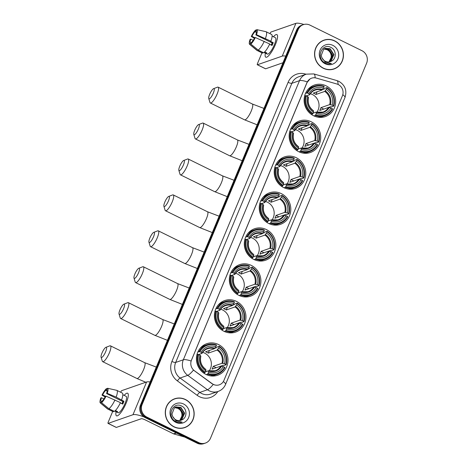 <?xml version="1.0" encoding="UTF-8"?>
<svg xmlns="http://www.w3.org/2000/svg" width="467" height="467" viewBox="0 0 467 467"><rect width="100%" height="100%" fill="white"/><g stroke="black" fill="none" stroke-linecap="round" stroke-linejoin="round"><path stroke-width="0.7" d="M266.307 229.519A16.684 15.668 70.8 0 0 254.585 228.725A16.684 15.668 70.8 0 0 244.294 243.418A16.684 15.668 70.8 0 0 253.844 259.448A16.684 15.668 70.8 0 0 265.565 260.242A16.684 15.668 70.8 0 0 275.851 245.549A16.684 15.668 70.8 0 0 266.307 229.519M311.162 121.759A16.684 15.668 70.8 0 0 299.44 120.971A16.684 15.668 70.8 0 0 289.149 135.663A16.684 15.668 70.8 0 0 298.699 151.693A16.684 15.668 70.8 0 0 310.421 152.487A16.684 15.668 70.8 0 0 320.706 137.794A16.684 15.668 70.8 0 0 311.162 121.759M296.206 157.683A16.684 15.668 70.8 0 0 284.491 156.889A16.684 15.668 70.8 0 0 274.199 171.582A16.684 15.668 70.8 0 0 283.749 187.611A16.684 15.668 70.8 0 0 295.465 188.405A16.684 15.668 70.8 0 0 305.757 173.712A16.684 15.668 70.8 0 0 296.206 157.683M281.257 193.601A16.684 15.668 70.8 0 0 269.535 192.807A16.684 15.668 70.8 0 0 259.249 207.5A16.684 15.668 70.8 0 0 268.794 223.53A16.684 15.668 70.8 0 0 280.515 224.323A16.684 15.668 70.8 0 0 290.807 209.63A16.684 15.668 70.8 0 0 281.257 193.601M251.351 265.437A16.684 15.668 70.8 0 0 239.635 264.643A16.684 15.668 70.8 0 0 229.344 279.336A16.684 15.668 70.8 0 0 238.894 295.372A16.684 15.668 70.8 0 0 250.61 296.16A16.684 15.668 70.8 0 0 260.901 281.467A16.684 15.668 70.8 0 0 251.351 265.437M236.401 301.355A16.684 15.668 70.8 0 0 224.68 300.567A16.684 15.668 70.8 0 0 214.394 315.254A16.684 15.668 70.8 0 0 223.944 331.29A16.684 15.668 70.8 0 0 235.66 332.078A16.684 15.668 70.8 0 0 245.951 317.385A16.684 15.668 70.8 0 0 236.401 301.355M218.439 344.506A16.684 15.668 70.8 0 0 206.723 343.712A16.684 15.668 70.8 0 0 196.432 358.405A16.684 15.668 70.8 0 0 205.982 374.435A16.684 15.668 70.8 0 0 217.698 375.229A16.684 15.668 70.8 0 0 227.989 360.536A16.684 15.668 70.8 0 0 218.439 344.506M326.112 85.84A16.684 15.668 70.8 0 0 314.39 85.052A16.684 15.668 70.8 0 0 304.105 99.74A16.684 15.668 70.8 0 0 313.649 115.775A16.684 15.668 70.8 0 0 325.371 116.563A16.684 15.668 70.8 0 0 335.662 101.876A16.684 15.668 70.8 0 0 326.112 85.84M338.201 84.509A8.499 7.986 70.8 0 0 336.87 83.996L316.27 78.059A8.499 7.986 70.8 0 0 311.629 78.17A8.499 7.986 70.8 0 0 307.035 82.566L191.452 360.232A8.499 7.986 70.8 0 0 194.435 370.745L212.135 383.652A8.499 7.986 70.8 0 0 219.344 384.802A8.499 7.986 70.8 0 0 223.932 380.407L342.416 95.77A8.499 7.986 70.8 0 0 338.201 84.509M334.699 40.862A15.271 14.337 70.8 0 0 323.975 40.139A15.271 14.337 70.8 0 0 314.56 53.582A15.271 14.337 70.8 0 0 323.298 68.258A15.271 14.337 70.8 0 0 334.022 68.982A15.271 14.337 70.8 0 0 343.438 55.538A15.271 14.337 70.8 0 0 334.699 40.862M325.972 39.771A15.271 14.337 70.8 0 0 323.567 40.29M185.417 399.489A15.271 14.337 70.8 0 0 174.693 398.765A15.271 14.337 70.8 0 0 165.277 412.209A15.271 14.337 70.8 0 0 174.016 426.879A15.271 14.337 70.8 0 0 184.739 427.603A15.271 14.337 70.8 0 0 194.155 414.159A15.271 14.337 70.8 0 0 185.417 399.489M176.689 398.398A15.271 14.337 70.8 0 0 174.29 398.911M303.305 24.663L301.67 25.236A9.445 8.867 70.8 0 0 296.568 30.116L140.474 405.117A9.445 8.867 70.8 0 0 145.155 417.626L197.144 443.201L197.961 442.914A9.445 8.867 70.8 0 0 204.593 443.364A9.445 8.867 70.8 0 1 197.961 442.914L145.973 417.34L197.961 442.914L198.779 442.634A9.445 8.867 70.8 0 0 205.41 443.078A9.445 8.867 70.8 0 0 210.512 438.198L366.613 63.197A9.445 8.867 70.8 0 0 361.925 50.687L309.942 25.113A9.445 8.867 70.8 0 0 303.305 24.663A9.445 8.867 70.8 0 0 298.203 29.544L142.108 404.55A9.445 8.867 70.8 0 0 146.79 417.06L198.779 442.634M140.474 405.117L141.291 404.836A9.445 8.867 70.8 0 0 145.973 417.34A9.445 8.867 70.8 0 1 141.291 404.836L297.386 29.83L141.291 404.836L142.108 404.55M302.488 24.949A9.445 8.867 70.8 0 0 297.386 29.83A9.445 8.867 70.8 0 1 302.488 24.949M214.417 384.884L211.989 383.705L193.466 370.097A11.021 2.247 126.1 0 1 187.746 375.351A12.591 11.827 -109.2 0 1 183.333 359.783A11.021 2.609 -157.4 0 1 191.091 361.014L306.936 82.601L310.065 78.911M184.331 427.743A15.271 14.337 70.8 0 0 186.531 426.651M333.613 69.116A15.271 14.337 70.8 0 0 335.814 68.03M197.144 443.201A9.445 8.867 70.8 0 0 203.775 443.65L205.41 443.078M331.208 69.63A15.113 14.191 70.8 0 0 333.152 69.116L333.969 68.83A15.113 14.191 70.8 0 0 343.286 55.526A15.113 14.191 70.8 0 0 334.641 41.008A15.113 14.191 70.8 0 0 324.028 40.29A15.113 14.191 70.8 0 0 314.711 53.594A15.113 14.191 70.8 0 0 323.357 68.112A15.113 14.191 70.8 0 0 333.969 68.83M324.045 48.924L327.536 49.613C331.599 52.462 332.381 56.122 329.883 60.587A7.116 6.684 70.8 0 0 328.64 50.728L327.209 49.724L323.9 49.023M324.658 48.58L328.832 49.163L332.644 55.059L329.772 61.521L329.153 61.918M324.501 48.661L328.505 49.274L332.317 55.176L328.984 61.942M330.91 61.393C336.619 59.397 336.584 50.214 331.272 47.605C322.172 42.141 315.406 57.949 324.758 62.753L325.213 62.992C327.25 63.967 329.323 64.148 331.43 63.535L325.271 62.129L321.967 57.85A7.116 6.684 70.8 0 0 325.318 61.3A7.116 6.684 70.8 0 0 330.315 61.632A7.116 6.684 70.8 0 0 330.91 61.393L330.309 61.638M321.967 57.85L321.22 55.497L323.66 49.193L325.295 48.317L330.128 48.708L333.94 54.61L331.068 61.066L329.825 61.784M325.131 48.375L329.807 48.825L333.619 54.721L330.741 61.183L329.655 61.825M332.831 45.352A10.262 9.638 70.8 0 0 320.076 50.173A10.262 9.638 70.8 0 0 325.166 63.763A10.262 9.638 70.8 0 0 337.921 58.947A10.262 9.638 70.8 0 0 332.831 45.352M324.028 40.29L323.211 40.571A15.113 14.191 70.8 0 0 321.366 41.376M273.452 36.753A12.591 3.135 116.2 0 1 277.585 36.397A12.591 3.135 116.2 0 1 275.442 44.476A12.591 3.135 116.2 0 1 267.632 56.635A12.591 3.135 116.2 0 1 265.39 53.139A12.591 3.135 116.2 0 0 265.799 57.202A12.591 3.135 116.2 0 0 275.442 44.476A12.591 3.135 116.2 0 0 276.913 34.599A12.591 3.135 116.2 0 0 273.452 36.753M303.906 24.482A12.591 2.983 -157.4 0 0 295.891 23.35L271.064 32.001A1.576 0.391 -63.8 0 0 269.967 33.589L269.949 33.63M285.751 56.11A12.591 2.983 -157.4 0 0 282.255 56.104L257.428 64.755L265.635 68.795L282.984 62.747M265.635 68.795A1.576 0.391 116.2 0 1 265.53 68.795L257.323 64.755A1.576 0.391 -63.8 0 1 257.504 63.524L261.946 52.847M254.784 37.704L251.906 36.292A6.299 1.564 116.2 0 1 255.064 31.727L256.412 32.386M257.924 29.882L265.945 31.68A10.391 2.586 116.2 0 0 265.851 31.663L256.809 29.631L256.085 31.371A6.299 1.564 116.2 0 1 255.863 34.914L272.284 42.993A6.299 1.564 -63.8 0 1 271.759 44.383A6.299 1.564 -63.8 0 1 271.409 45.176M271.076 45.013A6.299 1.564 116.2 0 1 272.279 42.987L273.224 42.666L270.486 41.318L270.901 41.172L256.494 34.698L255.863 34.914M272.115 36.099L275.39 37.704A9.13 2.271 116.2 0 1 274.322 44.867A9.13 2.271 116.2 0 1 267.328 54.09L264.059 52.485M273.224 42.666A9.13 2.271 116.2 0 1 272.681 44.061A9.13 2.271 116.2 0 1 272.045 45.486L269.593 44.277M264.077 52.467L265.846 53.337A9.13 2.271 116.2 0 0 266.867 52.981L264.684 51.907M265.945 31.68A10.391 2.586 116.2 0 1 266.091 31.733L271.566 34.424A10.391 2.586 116.2 0 1 270.901 41.172M269.722 43.997A10.391 2.586 116.2 0 1 263.657 52.777L258.181 50.086L250.808 44.044L251.532 42.304A6.299 1.564 116.2 0 0 254.69 37.739L255.321 37.518L269.722 43.997M251.234 43.017L250.51 42.66L249.787 44.4L257.159 50.442L262.635 53.133L262.933 52.421M262.635 53.133A10.391 2.586 116.2 0 1 262.396 53.069L256.92 50.378A10.391 2.586 116.2 0 1 256.792 50.29L249.582 44.295A8.184 2.037 116.2 0 1 250.102 39.339L250.732 39.117L253.202 40.331M266.091 31.733A10.391 2.586 116.2 0 1 265.425 38.481M264.252 41.306A10.391 2.586 116.2 0 1 258.181 50.086M256.809 29.631A8.184 2.037 116.2 0 1 256.494 34.698M255.321 37.518A8.184 2.037 116.2 0 1 250.808 44.044M250.51 42.66A6.299 1.564 116.2 0 1 250.732 39.117M251.906 36.292L251.281 36.514L254.404 38.306M251.281 36.514A8.184 2.037 116.2 0 1 255.788 29.987L255.064 31.727M256.587 30.168L255.788 29.987M266.143 52.625L265.846 53.337M181.932 428.257A15.113 14.191 70.8 0 0 183.87 427.743L184.687 427.457A15.113 14.191 70.8 0 0 194.009 414.147A15.113 14.191 70.8 0 0 185.358 399.629A15.113 14.191 70.8 0 0 174.746 398.911A15.113 14.191 70.8 0 0 165.429 412.221A15.113 14.191 70.8 0 0 174.074 426.739A15.113 14.191 70.8 0 0 184.687 427.457M174.763 407.545L178.254 408.24C182.317 411.088 183.099 414.749 180.601 419.214A7.116 6.684 70.8 0 0 179.363 409.349L177.927 408.351L174.617 407.644M175.376 407.206L179.55 407.784L183.362 413.686L180.49 420.142L179.871 420.545M175.218 407.282L179.229 407.901L183.041 413.803L179.702 420.569M181.628 420.02C187.337 418.023 187.302 408.835 181.996 406.232C172.889 400.768 166.124 416.57 175.475 421.38L175.936 421.619C177.974 422.594 180.04 422.775 182.148 422.156L175.989 420.755L172.685 416.476A7.116 6.684 70.8 0 0 176.041 419.921A7.116 6.684 70.8 0 0 181.038 420.259A7.116 6.684 70.8 0 0 181.628 420.02L181.027 420.265M172.685 416.476L171.944 414.124L174.384 407.814L176.012 406.944L180.852 407.335L184.658 413.237L181.786 419.693L180.542 420.411M175.849 407.002L180.525 407.446L184.337 413.348L181.465 419.804L180.379 420.452M183.549 403.978A10.262 9.638 70.8 0 0 170.799 408.794A10.262 9.638 70.8 0 0 175.884 422.39A10.262 9.638 70.8 0 0 188.639 417.574A10.262 9.638 70.8 0 0 183.549 403.978M174.746 398.911L173.928 399.197A15.113 14.191 70.8 0 0 172.084 400.003M209.654 94.375A5.668 1.413 -63.8 0 0 208.749 98.484A5.668 1.413 -63.8 0 0 213.331 93.091A5.668 1.413 -63.8 0 0 213.588 88.66A5.668 1.413 -63.8 0 0 209.654 94.375M213.588 88.66L217.482 87.183A8.815 2.195 116.2 0 1 218.124 87.166A8.815 2.195 116.2 0 1 217.091 94.083A8.815 2.195 116.2 0 1 210.337 102.985A8.815 2.195 116.2 0 1 209.963 102.471L208.749 98.484M316.801 112.296A11.652 10.939 70.8 0 0 312.376 94.492A11.652 10.939 70.8 0 0 310.333 93.721M305.57 93.242L307.519 93.026A14.985 14.074 70.8 0 1 324.075 86.769L323.532 88.076A13.537 12.714 70.8 0 0 308.78 93.645L309.615 94.748L306.387 95.869M322.434 89.664L324.25 89.034L324.658 88.38L326.847 87.615L326.812 88.111A14.985 14.074 70.8 0 1 333.42 105.77L332.154 105.145A13.537 12.714 70.8 0 0 326.27 89.419L324.734 91.415L315.955 94.474A11.652 10.939 70.8 0 0 314.624 93.704A11.652 10.939 70.8 0 0 313.217 93.126L321.997 90.073L323.532 88.076M333.42 105.77L333.765 106.108L331.582 106.873L330.84 106.645L328.605 107.422M317.858 117.153A15.615 14.664 70.8 0 0 322.627 116.388L324.816 115.623A15.615 14.664 70.8 0 0 332.592 108.934L332.247 108.589A14.985 14.074 70.8 0 1 315.686 114.847L315.243 115.489A15.615 14.664 70.8 0 0 324.816 115.623M324.075 86.769L324.11 86.272A15.615 14.664 70.8 0 0 314.542 86.132L312.353 86.891A15.615 14.664 70.8 0 0 308.138 89.255M315.243 115.489L313.976 115.927M311.489 114.497L312.948 113.504A14.985 14.074 70.8 0 1 306.34 95.846L305.587 95.647A15.615 14.664 70.8 0 0 312.511 114.141M305.587 95.647L304.612 95.986M314.542 86.132A15.615 14.664 70.8 0 0 306.761 92.828M315.686 114.847L316.229 113.539A13.537 12.714 70.8 0 0 330.98 107.97L332.247 108.589M306.34 95.846L307.607 96.471A13.537 12.714 70.8 0 0 313.491 112.197L312.948 113.504M308.78 93.645L307.519 93.026M330.98 107.97L328.499 107.439L319.72 110.498A11.652 10.939 -109.2 0 0 320.893 107.679L329.673 104.62L332.154 105.145M313.083 113.177L316.118 112.121L316.229 113.539M313.491 112.197L313.567 111.064A12.113 11.371 70.8 0 1 308.395 97.247L307.607 96.471M316.118 112.121L316.305 112.413A12.113 11.371 70.8 0 0 329.264 107.515M313.567 111.064L313.38 110.772M322.534 89.53A12.113 11.371 70.8 0 0 309.568 94.422L309.615 94.748M333.765 106.108A15.615 14.664 70.8 0 0 326.847 87.615M326.27 89.419L326.812 88.111M323.771 109.091L320.893 107.679M315.955 94.474L317.075 91.783M194.704 130.293A5.668 1.413 -63.8 0 0 193.799 134.403A5.668 1.413 -63.8 0 0 198.382 129.009A5.668 1.413 -63.8 0 0 198.633 124.578A5.668 1.413 -63.8 0 0 194.704 130.293M198.633 124.578L202.532 123.101A8.815 2.195 116.2 0 1 203.168 123.084A8.815 2.195 116.2 0 1 202.141 130.001A8.815 2.195 116.2 0 1 195.387 138.909A8.815 2.195 116.2 0 1 195.013 138.39L193.799 134.403M301.851 148.214A11.652 10.939 70.8 0 0 297.426 130.41A11.652 10.939 70.8 0 0 295.383 129.639M290.614 129.161L292.564 128.945A14.985 14.074 70.8 0 1 309.125 122.687L308.582 123.994A13.537 12.714 70.8 0 0 293.831 129.569L294.659 130.667L291.437 131.793M307.484 125.582L309.294 124.952L309.709 124.298L311.892 123.539L311.863 124.035A14.985 14.074 70.8 0 1 318.471 141.688L317.204 141.063A13.537 12.714 70.8 0 0 311.32 125.343L309.784 127.333L301.005 130.392A11.652 10.939 70.8 0 0 299.674 129.628A11.652 10.939 70.8 0 0 298.267 129.05L307.047 125.991L308.582 123.994M318.471 141.688L318.815 142.026L316.626 142.791L315.885 142.563L313.655 143.34M302.908 153.077A15.615 14.664 70.8 0 0 307.677 152.306L309.86 151.547A15.615 14.664 70.8 0 0 317.642 144.852L317.291 144.513A14.985 14.074 70.8 0 1 300.736 150.765L300.293 151.407A15.615 14.664 70.8 0 0 309.86 151.547M309.125 122.687L309.16 122.191A15.615 14.664 70.8 0 0 299.586 122.05L297.403 122.815A15.615 14.664 70.8 0 0 293.188 125.174M300.293 151.407L299.026 151.851M296.539 150.415L297.999 149.422A14.985 14.074 70.8 0 1 291.39 131.77L290.637 131.566A15.615 14.664 70.8 0 0 297.555 150.059M290.637 131.566L289.663 131.91M299.586 122.05A15.615 14.664 70.8 0 0 291.811 128.746M300.736 150.765L301.279 149.458A13.537 12.714 70.8 0 0 316.025 143.889L317.291 144.513M291.39 131.77L292.657 132.389A13.537 12.714 70.8 0 0 298.541 148.115L297.999 149.422M293.831 129.569L292.564 128.945M316.025 143.889L313.55 143.363L304.77 146.422A11.652 10.939 -109.2 0 0 305.943 143.597L314.723 140.538L317.204 141.063M298.133 149.096L301.162 148.039L301.279 149.458M298.541 148.115L298.617 146.982A12.113 11.371 70.8 0 1 293.445 133.165L292.657 132.389M301.162 148.039L301.349 148.331A12.113 11.371 70.8 0 0 314.314 143.433M307.584 125.448A12.113 11.371 70.8 0 0 294.619 130.346L294.659 130.667M318.815 142.026A15.615 14.664 70.8 0 0 311.892 123.539M311.32 125.343L311.863 124.035M308.815 145.009L305.943 143.597M301.005 130.392L302.12 127.707M179.754 166.211A5.668 1.413 -63.8 0 0 178.849 170.327A5.668 1.413 -63.8 0 0 183.432 164.927A5.668 1.413 -63.8 0 0 183.683 160.496A5.668 1.413 -63.8 0 0 179.754 166.211M183.683 160.496L187.582 159.019A8.815 2.195 116.2 0 1 188.219 159.008A8.815 2.195 116.2 0 1 187.185 165.919A8.815 2.195 116.2 0 1 180.437 174.827A8.815 2.195 116.2 0 1 180.058 174.314L178.849 170.327M286.901 184.132A11.652 10.939 70.8 0 0 282.477 166.328A11.652 10.939 70.8 0 0 280.428 165.557M275.664 165.079L277.614 164.863A14.985 14.074 70.8 0 1 294.175 158.605L293.632 159.912A13.537 12.714 70.8 0 0 278.881 165.487L279.71 166.585L276.487 167.711M292.529 161.5L294.344 160.87L294.753 160.216L296.942 159.457L296.913 159.953A14.985 14.074 70.8 0 1 303.515 177.606L302.254 176.981A13.537 12.714 70.8 0 0 296.364 161.261L294.829 163.252L286.049 166.31A11.652 10.939 70.8 0 0 284.724 165.546A11.652 10.939 70.8 0 0 283.317 164.968L292.097 161.909L293.632 159.912M303.515 177.606L303.865 177.95L301.676 178.709L300.935 178.482L298.705 179.258M287.952 188.995A15.615 14.664 70.8 0 0 292.721 188.224L294.911 187.465A15.615 14.664 70.8 0 0 302.686 180.77L302.342 180.431A14.985 14.074 70.8 0 1 285.781 186.683L285.343 187.325A15.615 14.664 70.8 0 0 294.911 187.465M294.175 158.605L294.204 158.109A15.615 14.664 70.8 0 0 284.637 157.969L282.447 158.733A15.615 14.664 70.8 0 0 278.239 161.092M285.343 187.325L284.07 187.769M281.589 186.333L283.043 185.341A14.985 14.074 70.8 0 1 276.441 167.688L275.682 167.49A15.615 14.664 70.8 0 0 282.605 185.977M275.682 167.49L274.707 167.828M284.637 157.969A15.615 14.664 70.8 0 0 276.861 164.664M285.781 186.683L286.324 185.381A13.537 12.714 70.8 0 0 301.075 179.807L302.342 180.431M276.441 167.688L277.702 168.307A13.537 12.714 70.8 0 0 283.592 184.033L283.043 185.341M278.881 165.487L277.614 164.863M301.075 179.807L298.594 179.281L289.814 182.34A11.652 10.939 -109.2 0 0 290.994 179.515L299.773 176.456L302.254 176.981M283.183 185.014L286.213 183.957L286.324 185.381M283.592 184.033L283.662 182.906A12.113 11.371 70.8 0 1 278.49 169.083L277.702 168.307M286.213 183.957L286.399 184.249A12.113 11.371 70.8 0 0 299.365 179.351M283.662 182.906L283.475 182.615M292.628 161.366A12.113 11.371 70.8 0 0 279.669 166.264L279.71 166.585M303.865 177.95A15.615 14.664 70.8 0 0 296.942 159.457M296.364 161.261L296.913 159.953M293.866 180.927L290.994 179.515M286.049 166.31L287.17 163.625M164.798 202.129A5.668 1.413 -63.8 0 0 163.894 206.245A5.668 1.413 -63.8 0 0 168.476 200.845A5.668 1.413 -63.8 0 0 168.733 196.414A5.668 1.413 -63.8 0 0 164.798 202.129M168.733 196.414L172.632 194.943A8.815 2.195 116.2 0 1 173.269 194.926A8.815 2.195 116.2 0 1 172.235 201.837A8.815 2.195 116.2 0 1 165.481 210.745A8.815 2.195 116.2 0 1 165.108 210.232L163.894 206.245M271.946 220.05A11.652 10.939 70.8 0 0 267.521 202.246A11.652 10.939 70.8 0 0 265.478 201.481M260.714 200.997L262.664 200.781A14.985 14.074 70.8 0 1 279.225 194.523L278.676 195.831A13.537 12.714 70.8 0 0 263.931 201.405L264.76 202.509L261.532 203.63M277.579 197.418L279.394 196.788L279.803 196.134L281.992 195.375L281.957 195.871A14.985 14.074 70.8 0 1 288.565 213.524L287.298 212.899A13.537 12.714 70.8 0 0 281.414 197.179L279.879 199.175L271.099 202.234A11.652 10.939 70.8 0 0 269.768 201.464A11.652 10.939 70.8 0 0 268.362 200.886L277.141 197.827L278.676 195.831M288.565 213.524L288.91 213.868L286.726 214.627L285.985 214.4L283.755 215.176M273.002 224.913A15.615 14.664 70.8 0 0 277.772 224.142L279.961 223.384A15.615 14.664 70.8 0 0 287.736 216.688L287.392 216.349A14.985 14.074 70.8 0 1 270.831 222.607L270.387 223.244A15.615 14.664 70.8 0 0 279.961 223.384M279.225 194.523L279.254 194.027A15.615 14.664 70.8 0 0 269.687 193.887L267.498 194.651A15.615 14.664 70.8 0 0 263.283 197.016M270.387 223.244L269.12 223.687M266.634 222.251L268.093 221.259A14.985 14.074 70.8 0 1 261.485 203.606L260.732 203.408A15.615 14.664 70.8 0 0 267.655 221.901M260.732 203.408L259.757 203.746M269.687 193.887A15.615 14.664 70.8 0 0 261.905 200.582M270.831 222.607L271.374 221.3A13.537 12.714 70.8 0 0 286.125 215.725L287.392 216.349M261.485 203.606L262.752 204.231A13.537 12.714 70.8 0 0 268.636 219.951L268.093 221.259M263.931 201.405L262.664 200.781M286.125 215.725L283.644 215.199L274.865 218.258A11.652 10.939 -109.2 0 0 276.038 215.433L284.817 212.374L287.298 212.899M268.227 220.932L271.263 219.875L271.374 221.3M268.636 219.951L268.712 218.825A12.113 11.371 70.8 0 1 263.54 205.007L262.752 204.231M271.263 219.875L271.45 220.167A12.113 11.371 70.8 0 0 284.409 215.269M268.712 218.825L268.525 218.533M277.678 197.284A12.113 11.371 70.8 0 0 264.713 202.182L264.76 202.509M288.91 213.868A15.615 14.664 70.8 0 0 281.992 195.375M281.414 197.179L281.957 195.871M278.916 216.846L276.038 215.433M271.099 202.234L272.22 199.543M149.849 238.047A5.668 1.413 -63.8 0 0 148.944 242.163A5.668 1.413 -63.8 0 0 153.526 236.769A5.668 1.413 -63.8 0 0 153.777 232.333A5.668 1.413 -63.8 0 0 149.849 238.047M153.777 232.333L157.677 230.861A8.815 2.195 116.2 0 1 158.313 230.844A8.815 2.195 116.2 0 1 157.286 237.756A8.815 2.195 116.2 0 1 150.532 246.664A8.815 2.195 116.2 0 1 150.158 246.15L148.944 242.163M256.996 255.969A11.652 10.939 70.8 0 0 252.571 238.164A11.652 10.939 70.8 0 0 250.528 237.399M245.759 236.915L247.708 236.699A14.985 14.074 70.8 0 1 264.269 230.441L263.727 231.749A13.537 12.714 70.8 0 0 248.975 237.324L249.804 238.427L246.582 239.548M262.629 233.342L264.439 232.706L264.853 232.052L267.036 231.293L267.007 231.79A14.985 14.074 70.8 0 1 273.615 249.442L272.349 248.823A13.537 12.714 70.8 0 0 266.464 233.097L264.929 235.094L256.149 238.152A11.652 10.939 70.8 0 0 254.819 237.382A11.652 10.939 70.8 0 0 253.412 236.804L262.191 233.745L263.727 231.749M273.615 249.442L273.96 249.787L271.776 250.545L271.035 250.318L268.799 251.1M258.053 260.831A15.615 14.664 70.8 0 0 262.822 260.066L265.005 259.302A15.615 14.664 70.8 0 0 272.786 252.612L272.442 252.268A14.985 14.074 70.8 0 1 255.881 258.525L255.437 259.162A15.615 14.664 70.8 0 0 265.005 259.302M264.269 230.441L264.304 229.945A15.615 14.664 70.8 0 0 254.731 229.811L252.548 230.57A15.615 14.664 70.8 0 0 248.333 232.934M255.437 259.162L254.171 259.605M251.684 258.169L253.143 257.177A14.985 14.074 70.8 0 1 246.535 239.524L245.782 239.326A15.615 14.664 70.8 0 0 252.7 257.819M245.782 239.326L244.807 239.664M254.731 229.811A15.615 14.664 70.8 0 0 246.955 236.5M255.881 258.525L256.424 257.218A13.537 12.714 70.8 0 0 271.175 251.643L272.442 252.268M246.535 239.524L247.802 240.149A13.537 12.714 70.8 0 0 253.686 255.869L253.143 257.177M248.975 237.324L247.708 236.699M271.175 251.643L268.694 251.118L259.915 254.176A11.652 10.939 -109.2 0 0 261.088 251.351L269.868 248.292L272.349 248.823M253.277 256.85L256.307 255.799L256.424 257.218M253.686 255.869L253.762 254.743A12.113 11.371 70.8 0 1 248.59 240.925L247.802 240.149M256.307 255.799L256.494 256.085A12.113 11.371 70.8 0 0 269.459 251.193M253.762 254.743L253.575 254.451M262.728 233.202A12.113 11.371 70.8 0 0 249.763 238.1L249.804 238.427M273.96 249.787A15.615 14.664 70.8 0 0 267.036 231.293M266.464 233.097L267.007 231.79M263.96 252.764L261.088 251.351M256.149 238.152L257.264 235.461M134.899 273.966A5.668 1.413 -63.8 0 0 133.994 278.081A5.668 1.413 -63.8 0 0 138.576 272.687A5.668 1.413 -63.8 0 0 138.827 268.251A5.668 1.413 -63.8 0 0 134.899 273.966M138.827 268.251L142.727 266.78A8.815 2.195 116.2 0 1 143.363 266.762A8.815 2.195 116.2 0 1 142.33 273.674A8.815 2.195 116.2 0 1 135.582 282.582A8.815 2.195 116.2 0 1 135.208 282.068L133.994 278.081M242.046 291.887A11.652 10.939 70.8 0 0 237.621 274.082A11.652 10.939 70.8 0 0 235.572 273.318M230.809 272.839L232.759 272.617A14.985 14.074 70.8 0 1 249.32 266.365L248.777 267.673A13.537 12.714 70.8 0 0 234.025 273.242L234.854 274.345L231.632 275.466M247.673 269.261L249.489 268.63L249.903 267.976L252.087 267.212L252.057 267.708A14.985 14.074 70.8 0 1 258.665 285.36L257.399 284.742A13.537 12.714 70.8 0 0 251.509 269.015L249.973 271.012L241.194 274.071A11.652 10.939 70.8 0 0 239.869 273.3A11.652 10.939 70.8 0 0 238.462 272.722L247.241 269.663L248.777 267.673M258.665 285.36L259.01 285.705L256.821 286.464L256.079 286.236L253.85 287.018M243.103 296.749A15.615 14.664 70.8 0 0 247.872 295.985L250.055 295.22A15.615 14.664 70.8 0 0 257.831 288.53L257.486 288.186A14.985 14.074 70.8 0 1 240.925 294.443L240.487 295.08A15.615 14.664 70.8 0 0 250.055 295.22M249.32 266.365L249.349 265.869A15.615 14.664 70.8 0 0 239.781 265.729L237.598 266.488A15.615 14.664 70.8 0 0 233.383 268.852M240.487 295.08L239.215 295.523M236.734 294.093L238.193 293.095A14.985 14.074 70.8 0 1 231.585 275.442L230.826 275.244A15.615 14.664 70.8 0 0 237.75 293.737M230.826 275.244L229.852 275.583M239.781 265.729A15.615 14.664 70.8 0 0 232.006 272.419M240.925 294.443L241.468 293.136A13.537 12.714 70.8 0 0 256.22 287.561L257.486 288.186M231.585 275.442L232.852 276.067A13.537 12.714 70.8 0 0 238.736 291.787L238.193 293.095M234.025 273.242L232.759 272.617M256.22 287.561L253.744 287.036L244.959 290.095A11.652 10.939 -109.2 0 0 246.138 287.269L254.918 284.21L257.399 284.742M238.328 292.774L241.357 291.717L241.468 293.136M238.736 291.787L238.806 290.661A12.113 11.371 70.8 0 1 233.634 276.843L232.852 276.067M241.357 291.717L241.544 292.009A12.113 11.371 70.8 0 0 254.509 287.112M238.806 290.661L238.619 290.369M247.773 269.12A12.113 11.371 70.8 0 0 234.813 274.018L234.854 274.345M259.01 285.705A15.615 14.664 70.8 0 0 252.087 267.212M251.509 269.015L252.057 267.708M249.01 288.682L246.138 287.269M241.194 274.071L242.315 271.38M119.943 309.884A5.668 1.413 -63.8 0 0 119.044 313.999A5.668 1.413 -63.8 0 0 123.621 308.605A5.668 1.413 -63.8 0 0 123.878 304.169A5.668 1.413 -63.8 0 0 119.943 309.884M123.878 304.169L127.777 302.698A8.815 2.195 116.2 0 1 128.413 302.68A8.815 2.195 116.2 0 1 127.38 309.592A8.815 2.195 116.2 0 1 120.632 318.5A8.815 2.195 116.2 0 1 120.252 317.986L119.044 313.999M227.09 327.805A11.652 10.939 70.8 0 0 222.666 310A11.652 10.939 70.8 0 0 220.622 309.236M215.859 308.757L217.809 308.541A14.985 14.074 70.8 0 1 234.37 302.283L233.821 303.591A13.537 12.714 70.8 0 0 219.076 309.16L219.904 310.263L216.682 311.384M232.724 305.179L234.539 304.548L234.948 303.894L237.137 303.13L237.102 303.626A14.985 14.074 70.8 0 1 243.71 321.284L242.443 320.66A13.537 12.714 70.8 0 0 236.559 304.933L235.024 306.93L226.244 309.989A11.652 10.939 70.8 0 0 224.919 309.218A11.652 10.939 70.8 0 0 223.506 308.64L232.286 305.581L233.821 303.591M243.71 321.284L244.06 321.623L241.871 322.388L241.13 322.16L238.9 322.936M228.147 332.667A15.615 14.664 70.8 0 0 232.916 331.903L235.105 331.138A15.615 14.664 70.8 0 0 242.881 324.448L242.536 324.104A14.985 14.074 70.8 0 1 225.975 330.362L225.532 331.004A15.615 14.664 70.8 0 0 235.105 331.138M234.37 302.283L234.399 301.787A15.615 14.664 70.8 0 0 224.831 301.647L222.642 302.406A15.615 14.664 70.8 0 0 218.428 304.77M225.532 331.004L224.265 331.442M221.778 330.011L223.238 329.013A14.985 14.074 70.8 0 1 216.63 311.361L215.877 311.162A15.615 14.664 70.8 0 0 222.8 329.655M215.877 311.162L214.902 311.501M224.831 301.647A15.615 14.664 70.8 0 0 217.05 308.337M225.975 330.362L226.518 329.054A13.537 12.714 70.8 0 0 241.27 323.485L242.536 324.104M216.63 311.361L217.896 311.985A13.537 12.714 70.8 0 0 223.781 327.711L223.238 329.013M219.076 309.16L217.809 308.541M241.27 323.485L238.789 322.954L230.009 326.013A11.652 10.939 -109.2 0 0 231.188 323.193L239.968 320.134L242.443 320.66M223.372 328.692L226.407 327.636L226.518 329.054M223.781 327.711L223.856 326.579A12.113 11.371 70.8 0 1 218.684 312.762L217.896 311.985M226.407 327.636L226.594 327.927A12.113 11.371 70.8 0 0 239.553 323.03M223.856 326.579L223.67 326.287M232.823 305.039A12.113 11.371 70.8 0 0 219.858 309.936L219.904 310.263M244.06 321.623A15.615 14.664 70.8 0 0 237.137 303.13M236.559 304.933L237.102 303.626M234.06 324.606L231.188 323.193M226.244 309.989L227.365 307.298M101.987 353.034A5.668 1.413 -63.8 0 0 101.082 357.15A5.668 1.413 -63.8 0 0 105.665 351.75A5.668 1.413 -63.8 0 0 105.916 347.32A5.668 1.413 -63.8 0 0 101.987 353.034M105.916 347.32L109.815 345.849A8.815 2.195 116.2 0 1 110.451 345.831A8.815 2.195 116.2 0 1 109.418 352.743A8.815 2.195 116.2 0 1 102.67 361.651A8.815 2.195 116.2 0 1 102.291 361.137L101.082 357.15M209.134 370.956A11.652 10.939 70.8 0 0 204.709 353.151A11.652 10.939 70.8 0 0 202.66 352.381M197.897 351.902L199.847 351.686A14.985 14.074 70.8 0 1 216.408 345.428L215.865 346.736A13.537 12.714 70.8 0 0 201.114 352.311L201.942 353.408L198.72 354.535M214.762 348.324L216.577 347.693L216.986 347.039L219.175 346.281L219.146 346.777A14.985 14.074 70.8 0 1 225.748 364.429L224.487 363.805A13.537 12.714 70.8 0 0 218.597 348.084L217.062 350.081L208.282 353.134A11.652 10.939 70.8 0 0 206.957 352.369A11.652 10.939 70.8 0 0 205.55 351.791L214.33 348.732L215.865 346.736M225.748 364.429L226.098 364.774L223.909 365.533L223.168 365.305L220.938 366.081M210.185 375.818A15.615 14.664 70.8 0 0 214.954 375.048L217.143 374.289A15.615 14.664 70.8 0 0 224.919 367.593L224.574 367.255A14.985 14.074 70.8 0 1 208.013 373.512L207.576 374.149A15.615 14.664 70.8 0 0 217.143 374.289M216.408 345.428L216.437 344.932A15.615 14.664 70.8 0 0 206.869 344.792L204.68 345.557A15.615 14.664 70.8 0 0 200.471 347.915M207.576 374.149L206.303 374.592M203.822 373.156L205.276 372.164A14.985 14.074 70.8 0 1 198.673 354.511L197.915 354.313A15.615 14.664 70.8 0 0 204.838 372.8M197.915 354.313L196.94 354.651M206.869 344.792A15.615 14.664 70.8 0 0 199.094 351.488M208.013 373.512L208.556 372.205A13.537 12.714 70.8 0 0 223.308 366.63L224.574 367.255M198.673 354.511L199.934 355.136A13.537 12.714 70.8 0 0 205.824 370.856L205.276 372.164M201.114 352.311L199.847 351.686M223.308 366.63L220.827 366.105L212.047 369.163A11.652 10.939 -109.2 0 0 213.226 366.338L222.006 363.279L224.487 363.805M205.416 371.837L208.445 370.78L208.556 372.205M205.824 370.856L205.894 369.73A12.113 11.371 70.8 0 1 200.722 355.912L199.934 355.136M208.445 370.78L208.632 371.072A12.113 11.371 70.8 0 0 221.597 366.175M205.894 369.73L205.708 369.438M214.861 348.189A12.113 11.371 70.8 0 0 201.902 353.087L201.942 353.408M226.098 364.774A15.615 14.664 70.8 0 0 219.175 346.281M218.597 348.084L219.146 346.777M216.098 367.751L213.226 366.338M208.282 353.134L209.403 350.448M124.169 395.38A12.591 3.135 116.2 0 1 128.308 395.024A12.591 3.135 116.2 0 1 126.166 403.103A12.591 3.135 116.2 0 1 118.349 415.262A12.591 3.135 116.2 0 1 116.108 411.766A12.591 3.135 116.2 0 0 116.516 415.823A12.591 3.135 116.2 0 0 126.166 403.103A12.591 3.135 116.2 0 0 127.637 393.226A12.591 3.135 116.2 0 0 124.169 395.38M150.105 381.983A12.591 2.983 -157.4 0 0 146.609 381.977L121.782 390.622A1.576 0.391 -63.8 0 0 120.684 392.216L120.667 392.251M143.924 416.897A12.591 2.983 -157.4 0 0 132.978 414.731L108.146 423.382L116.353 427.416L141.186 418.771A3.146 0.747 22.6 0 1 144.945 419.757L173.555 433.831L176.211 432.909M116.353 427.416A1.576 0.391 116.2 0 1 116.248 427.422L108.04 423.382A1.576 0.391 -63.8 0 1 108.221 422.145L112.664 411.474M184.506 436.984A1.576 1.477 -109.2 0 1 184.232 436.937L173.8 433.931A1.576 1.477 -109.2 0 1 173.555 433.831M105.501 396.331L102.629 394.919A6.299 1.564 116.2 0 1 105.781 390.354L107.13 391.013M108.642 388.509L116.662 390.307A10.391 2.586 116.2 0 0 116.569 390.289L107.527 388.258L106.803 389.998A6.299 1.564 116.2 0 1 106.581 393.541L123.002 401.614A6.299 1.564 -63.8 0 1 122.477 403.003A6.299 1.564 -63.8 0 1 122.132 403.797M121.799 403.634A6.299 1.564 116.2 0 1 122.996 401.614L123.942 401.287L116.149 397.108L107.212 393.319L106.581 393.541M122.839 394.726L126.108 396.331A9.13 2.271 116.2 0 1 125.039 403.494A9.13 2.271 116.2 0 1 118.046 412.717L114.777 411.106M123.942 401.287A9.13 2.271 116.2 0 1 123.399 402.682A9.13 2.271 116.2 0 1 122.763 404.113L120.311 402.904M114.794 411.094L116.563 411.964A9.13 2.271 116.2 0 0 117.585 411.608L115.402 410.534M116.662 390.307A10.391 2.586 116.2 0 1 116.814 390.359L122.284 393.051A10.391 2.586 116.2 0 1 121.618 399.799M120.445 402.624A10.391 2.586 116.2 0 1 114.374 411.404L108.904 408.713L101.532 402.671L102.25 400.931A6.299 1.564 116.2 0 0 105.408 396.366L106.038 396.144L120.445 402.624M101.958 401.643L101.228 401.287L100.51 403.027L107.883 409.069L113.353 411.76L113.65 411.048M113.353 411.76A10.391 2.586 116.2 0 1 113.113 411.696L107.638 409.004A10.391 2.586 116.2 0 1 107.509 408.917L100.3 402.922A8.184 2.037 116.2 0 1 100.825 397.96L101.45 397.744L103.919 398.958M116.814 390.359A10.391 2.586 116.2 0 1 116.149 397.108M114.97 399.933A10.391 2.586 116.2 0 1 108.904 408.713M107.527 388.258A8.184 2.037 116.2 0 1 107.212 393.319M106.038 396.144A8.184 2.037 116.2 0 1 101.532 402.671M101.228 401.287A6.299 1.564 116.2 0 1 101.45 397.744M102.629 394.919L101.999 395.14L105.122 396.927M101.999 395.14A8.184 2.037 116.2 0 1 106.505 388.614L105.781 390.354M107.305 388.795L106.505 388.614M116.861 411.252L116.563 411.964M217.838 391.544A15.744 14.781 -109.2 0 1 199.438 396.693A15.744 14.781 -109.2 0 1 197.156 395.31L177.425 380.926A15.744 14.781 -109.2 0 1 171.909 361.458L288.104 82.326A15.744 14.781 -109.2 0 1 305.196 73.984L306.06 74.23M201.639 393.512A12.591 11.827 70.8 0 0 210.483 394.107L218.147 391.439A12.591 11.827 -109.2 0 1 209.298 390.844A12.591 11.827 -109.2 0 1 207.471 389.735L187.746 375.351L180.081 378.025L199.806 392.403A12.591 11.827 70.8 0 0 201.639 393.512M223.343 381.562A11.021 2.609 22.6 0 1 225.543 384.452L344.967 97.556C347.179 90.557 345.148 85.157 338.879 81.346L336.818 80.552A11.021 3.152 106.1 0 1 338.067 84.445M336.818 80.552L313.859 73.938L306.323 74.136A12.591 11.827 -109.2 0 0 299.522 80.645L291.857 83.319L175.668 362.45L183.333 359.783L299.522 80.645A11.021 2.609 22.6 0 1 307.286 81.883M313.859 73.938A11.021 3.152 106.1 0 1 315.108 77.814M213.232 384.434A11.021 2.247 126.1 0 1 207.471 389.735L199.806 392.403A3.146 0.642 -53.9 0 0 197.156 395.31M344.967 97.556A11.021 2.609 -157.4 0 0 342.784 94.673M298.203 29.544L296.568 30.116M146.79 417.06L145.155 417.626M171.909 361.458A3.146 0.747 22.6 0 0 175.668 362.45A12.591 11.827 70.8 0 0 180.081 378.025A3.146 0.642 -53.9 0 0 177.425 380.926M306.323 74.136L298.664 76.81A12.591 11.827 70.8 0 0 291.857 83.319A3.146 0.747 22.6 0 1 288.104 82.326M305.196 73.984A3.146 0.899 -73.9 0 0 305.079 74.574M282.255 56.104L295.891 23.35M257.148 124.817L244.539 119.815A8.815 2.195 -63.8 0 0 251.293 110.907A8.815 2.195 -63.8 0 0 252.326 103.995L263.972 108.432M321.997 90.073A11.652 10.939 70.8 0 0 315.225 90.096A11.652 10.939 70.8 0 0 309.697 94.608M316.27 112.173A11.652 10.939 70.8 0 0 322.89 112.098A11.652 10.939 70.8 0 0 328.499 107.439M330.443 104.69A12.113 11.371 70.8 0 0 325.271 90.872M329.673 104.62A11.652 10.939 70.8 0 0 324.734 91.415M242.198 160.736L229.589 155.733A8.815 2.195 -63.8 0 0 236.343 146.825A8.815 2.195 -63.8 0 0 237.37 139.913L249.016 144.35M307.047 125.991A11.652 10.939 70.8 0 0 300.275 126.014A11.652 10.939 70.8 0 0 294.747 130.526M301.32 148.092A11.652 10.939 70.8 0 0 307.94 148.016A11.652 10.939 70.8 0 0 313.55 143.363M315.488 140.608A12.113 11.371 70.8 0 0 310.316 126.79M314.723 140.538A11.652 10.939 70.8 0 0 309.784 127.333M227.248 196.654L214.639 191.651A8.815 2.195 -63.8 0 0 221.387 182.743A8.815 2.195 -63.8 0 0 222.42 175.831L234.066 180.274M292.097 161.909A11.652 10.939 70.8 0 0 285.319 161.932A11.652 10.939 70.8 0 0 279.797 166.445M286.37 184.01A11.652 10.939 70.8 0 0 292.984 183.934A11.652 10.939 70.8 0 0 298.594 179.281M300.538 176.532A12.113 11.371 70.8 0 0 295.366 162.709M299.773 176.456A11.652 10.939 70.8 0 0 294.829 163.252M212.292 232.578L199.683 227.569A8.815 2.195 -63.8 0 0 206.437 218.661A8.815 2.195 -63.8 0 0 207.471 211.749L219.116 216.192M277.141 197.827A11.652 10.939 70.8 0 0 270.37 197.85A11.652 10.939 70.8 0 0 264.842 202.363M271.415 219.928A11.652 10.939 70.8 0 0 278.034 219.852A11.652 10.939 70.8 0 0 283.644 215.199M285.588 212.45A12.113 11.371 70.8 0 0 280.416 198.633M284.817 212.374A11.652 10.939 70.8 0 0 279.879 199.175M197.343 268.496L184.734 263.487A8.815 2.195 -63.8 0 0 191.488 254.579A8.815 2.195 -63.8 0 0 192.515 247.668L204.161 252.11M262.191 233.745A11.652 10.939 70.8 0 0 255.42 233.769A11.652 10.939 70.8 0 0 249.892 238.281M256.465 255.846A11.652 10.939 70.8 0 0 263.084 255.77A11.652 10.939 70.8 0 0 268.694 251.118M270.632 248.368A12.113 11.371 70.8 0 0 265.46 234.551M269.868 248.292A11.652 10.939 70.8 0 0 264.929 235.094M182.393 304.414L169.784 299.405A8.815 2.195 -63.8 0 0 176.538 290.503A8.815 2.195 -63.8 0 0 177.565 283.586L189.211 288.028M247.241 269.663A11.652 10.939 70.8 0 0 240.464 269.687A11.652 10.939 70.8 0 0 234.942 274.199M241.515 291.764A11.652 10.939 70.8 0 0 248.129 291.688A11.652 10.939 70.8 0 0 253.744 287.036M255.683 284.286A12.113 11.371 70.8 0 0 250.51 270.469M254.918 284.21A11.652 10.939 70.8 0 0 249.973 271.012M167.437 340.332L154.834 335.329A8.815 2.195 -63.8 0 0 161.582 326.421A8.815 2.195 -63.8 0 0 162.615 319.504L174.261 323.946M232.286 305.581A11.652 10.939 70.8 0 0 225.514 305.611A11.652 10.939 70.8 0 0 219.986 310.117M226.559 327.682A11.652 10.939 70.8 0 0 233.179 327.612A11.652 10.939 70.8 0 0 238.789 322.954M240.733 320.204A12.113 11.371 70.8 0 0 235.561 306.387M239.968 320.134A11.652 10.939 70.8 0 0 235.024 306.93M145.797 382.257L136.872 378.474A8.815 2.195 -63.8 0 0 143.62 369.566A8.815 2.195 -63.8 0 0 144.653 362.655L156.299 367.097M214.33 348.732A11.652 10.939 70.8 0 0 207.552 348.756A11.652 10.939 70.8 0 0 202.03 353.268M208.603 370.833A11.652 10.939 70.8 0 0 215.217 370.757A11.652 10.939 70.8 0 0 220.827 366.105M222.771 363.355A12.113 11.371 70.8 0 0 217.599 349.532M222.006 363.279A11.652 10.939 70.8 0 0 217.062 350.081M132.978 414.731L146.609 381.977M176.427 433.014L173.8 433.931M218.147 391.439C221.609 390.155 224.072 387.826 225.543 384.452M244.539 119.815L210.337 102.985M322.89 112.098L316.212 112.115M313.497 110.778C309.061 107.404 307.403 102.979 308.524 97.492M309.691 94.69C311.028 92.466 312.872 90.937 315.225 90.096M252.326 103.995L218.124 87.166M229.589 155.733L195.387 138.909M307.94 148.016L301.256 148.033M298.547 146.702C294.111 143.322 292.453 138.897 293.574 133.41M294.741 130.614C296.078 128.384 297.923 126.855 300.275 126.014M237.37 139.913L203.168 123.084M214.639 191.651L180.437 174.827M292.984 183.934L286.306 183.951M283.592 182.62C279.155 179.246 277.497 174.816 278.624 169.334M279.791 166.532C281.128 164.302 282.973 162.773 285.319 161.932M222.42 175.831L188.219 159.008M199.683 227.569L165.481 210.745M278.034 219.852L271.356 219.869M268.642 218.538C264.205 215.164 262.547 210.734 263.674 205.252M264.836 202.45C266.178 200.226 268.017 198.691 270.37 197.85M207.471 211.749L173.269 194.926M184.734 263.487L150.532 246.664M263.084 255.77L256.401 255.793M253.692 254.457C249.255 251.083 247.598 246.652 248.718 241.17M249.886 238.368C251.223 236.144 253.067 234.609 255.42 233.769M192.515 247.668L158.313 230.844M169.784 299.405L135.582 282.582M248.129 291.688L241.451 291.712M238.736 290.375C234.3 287.001 232.648 282.57 233.769 277.089M234.936 274.287C236.273 272.063 238.117 270.527 240.464 269.687M177.565 283.586L143.363 266.762M154.834 335.329L120.632 318.5M233.179 327.612L226.501 327.63M223.786 326.293C219.35 322.919 217.692 318.488 218.819 313.007M219.98 310.205C221.323 307.981 223.168 306.445 225.514 305.611M162.615 319.504L128.413 302.68M136.872 378.474L102.67 361.651M215.217 370.757L208.539 370.775M205.824 369.444C201.388 366.07 199.73 361.639 200.857 356.158M202.024 353.356C203.361 351.126 205.206 349.596 207.552 348.756M144.653 362.655L110.451 345.831"/></g></svg>

